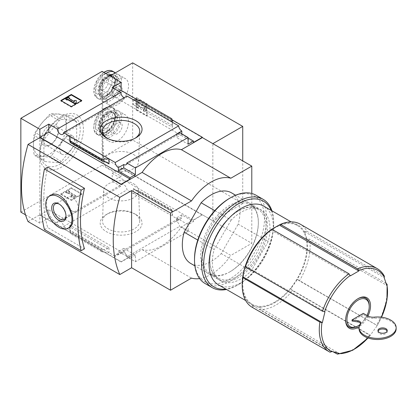 <?xml version="1.0" encoding="UTF-8"?>
<svg xmlns="http://www.w3.org/2000/svg" width="417" height="417" viewBox="0 0 417 417"><rect width="100%" height="100%" fill="white"/><g stroke="black" fill="none" stroke-linecap="round" stroke-linejoin="round"><path stroke-width="0.31" stroke-dasharray="2.08 1.56" d="M214.76 210.637L231.133 220.087A40.777 23.545 -60 0 1 261.563 210.184A40.777 23.545 -60 0 1 268.204 241.49L238.19 224.164A40.777 23.545 120 0 0 231.55 192.857M242.736 203.559L132.663 140.008L102.78 157.261L212.852 220.812L242.736 203.559L242.736 160.894M132.663 62.852L132.663 140.008M147.065 115.801L147.065 103.692L136.583 97.641L136.583 109.749L147.065 115.801L146.607 116.067L146.607 103.958L147.065 103.692M367.956 316.044A17.603 10.164 -60 0 1 359.157 326.693M332.954 351.719L259.817 309.497A48.007 27.715 -60 0 0 292.52 290.618L369.577 335.106L370.291 335.294L377.208 325.63L381.607 317.228M381.529 317.217A46.761 26.996 -60 0 1 377.187 325.531L299.411 280.855A48.007 27.715 -60 0 0 309.513 239.113L307.235 239.504L306.672 238.19A46.151 26.646 -60 0 1 296.325 280.933L297.556 279.489L299.411 280.855M368.07 337.989L370.291 335.294A46.761 26.996 -60 0 1 367.976 337.958M384.375 276.216L306.881 231.279A48.007 27.715 -60 0 0 300.172 224.127M386.158 283.362L309.513 239.113M329.988 352.183L252.926 307.694A48.007 27.715 -60 0 1 252.165 307.282M292.52 290.618L290.665 289.247L291.598 287.631A46.151 26.646 -60 0 1 258.118 306.964L259.343 307.329L259.817 309.497M252.926 307.694L252.452 305.525L253.39 305.724A46.151 26.646 -60 0 1 242.22 283.789M277.779 225.727A46.151 26.646 -60 0 1 304.869 232.816L304.603 231.67L306.881 231.279M274.86 302.028A45.411 26.219 -60 0 1 252.149 304.274A45.411 26.219 -60 0 1 252.149 251.837A45.411 26.219 -60 0 1 297.566 225.618A45.411 26.219 -60 0 1 304.525 262.012A45.411 26.219 -60 0 1 274.86 302.028M291.598 287.631L296.325 280.933M253.39 305.724L258.118 306.964M306.672 238.19L304.869 232.816M188.093 231.352L179.56 226.426L126.872 256.846L135.405 261.772L188.093 231.352L188.093 224.69L193.467 221.589L193.467 220.228L202.375 214.781L251.79 243.309L251.79 193.483M135.405 261.772L135.405 255.11L123.74 248.376L123.74 251.706L118.365 254.808A4.446 2.57 -120 0 0 116.14 254.589A4.446 2.57 -120 0 0 115.228 256.33L178.664 219.702A4.446 2.57 60 0 1 179.576 217.966A4.446 2.57 60 0 1 181.802 218.185L181.802 214.854L193.467 221.589M28.059 221.589L39.855 214.781L121.118 261.694L142.088 249.585A46.339 26.756 -60 0 0 181.405 226.884L202.375 214.781M121.118 261.694L121.118 261.996L130.031 256.851L48.768 209.933L48.768 217.955L57.296 222.881L120.732 186.258A4.446 2.57 60 0 1 121.644 184.517A4.446 2.57 60 0 1 124.949 185.586A4.446 2.57 60 0 1 127.003 189.876L133.242 193.478L133.242 188.484L133.914 189.375L140.003 191.367L140.42 191.919L140.42 193.233L133.242 193.478L172.429 216.105L171.799 211.351L140.42 193.233M135.405 255.11L130.031 258.212L130.031 256.851M118.365 254.808L118.365 251.477L130.031 258.212M108.993 247.734L108.993 252.728L101.811 251.759L101.811 250.445L102.618 249.804L107.701 248.756L108.993 247.734L69.806 225.107L69.806 230.101L63.566 226.504A4.446 2.57 -120 0 0 61.513 222.209A4.446 2.57 -120 0 0 58.208 221.14A4.446 2.57 -120 0 0 57.296 222.881M101.811 250.445L70.431 232.332L70.431 233.645L69.806 230.101L115.228 256.33M178.664 219.702L172.429 216.105L172.429 211.111L172.372 211.575L134.529 189.636M120.732 186.258L112.204 181.332L121.118 176.188L102.113 165.215L102.113 71.38M202.375 215.083L121.118 168.166L112.204 173.31L112.204 181.332M112.204 173.31L193.467 220.228M126.872 256.846A4.446 2.57 -120 0 0 123.74 251.706M181.802 214.854L176.427 217.955L176.427 221.286A4.446 2.57 60 0 1 179.56 226.426M176.427 221.286L181.802 218.185M135.911 214.562L135.911 214.562A20.923 12.077 180 0 1 135.911 231.643A20.923 12.077 180 0 1 106.319 231.643A20.923 12.077 180 0 1 106.319 214.562A20.923 12.077 180 0 1 135.911 214.562L134.279 213.619A18.614 10.748 180 0 1 139.726 220.984A18.614 10.748 180 0 1 121.118 231.967A18.614 10.748 180 0 1 102.504 220.984A18.614 10.748 180 0 1 107.951 213.619A18.614 10.748 180 0 1 134.279 213.619L135.911 214.562M63.566 226.504L127.003 189.876M172.315 211.45L171.835 209.746L171.799 211.351M101.811 251.759L70.431 233.645M70.431 232.332L69.806 225.107M117.589 115.655A15.476 8.934 120 0 0 107.482 129.296A15.476 8.934 120 0 0 109.853 141.697A15.476 8.934 120 0 0 125.329 132.762A15.476 8.934 120 0 0 125.329 114.889A15.476 8.934 120 0 0 117.589 115.655M109.999 75.936L102.78 80.106L102.78 157.261M117.589 79.334A15.476 8.934 120 0 0 107.482 92.975A15.476 8.934 120 0 0 109.853 105.376A15.476 8.934 120 0 0 125.329 96.442A15.476 8.934 120 0 0 125.329 78.568A15.476 8.934 120 0 0 117.589 79.334M121.118 168.166L121.118 176.188M138.371 100.335L171.981 119.742M102.78 80.106L212.852 143.657L212.852 220.812M71.312 200.4L81.795 194.348L71.312 188.296L60.825 194.348L71.312 200.4L71.312 199.873L81.795 193.816L81.795 194.348M25.494 214.812L39.855 223.105L48.768 217.955M20.85 212.133L102.113 165.215M39.855 214.781L39.855 137.594M39.855 223.105L39.855 215.083L121.118 261.996M181.802 133.883L181.802 134.342L188.093 137.97M112.204 87.497L112.204 95.519L193.467 142.437M127.003 96.046A4.446 2.57 60 0 1 126.09 97.786A4.446 2.57 60 0 1 124.13 97.703M133.242 99.642L133.242 104.641L134.529 103.614L139.617 102.566L140.42 101.925L140.42 100.612M172.429 122.27L172.429 127.263L133.242 104.641M179.56 132.59A4.446 2.57 60 0 1 178.653 134.331A4.446 2.57 60 0 1 176.688 134.253M171.799 118.73L171.799 120.044L140.42 101.925M171.799 120.044L172.429 127.263M181.405 226.884L230.82 255.412L251.79 243.309M142.088 249.585L191.497 278.113M199.607 278.572A46.339 26.756 120 0 0 230.82 255.412M61.481 116.432A31.014 17.905 120 0 0 42.487 165.382A31.014 17.905 120 0 0 80.471 143.453A31.014 17.905 120 0 0 61.481 116.432M81.795 100.513L81.795 101.044L81.336 100.778M71.312 106.57L71.312 107.096L81.795 101.044M60.825 100.513L60.825 101.044L71.312 107.096M61.283 100.778L60.825 101.044M76.228 103.124L76.228 100.987L74.372 100.987L74.372 100.455M76.228 100.455L76.228 100.987M68.362 97.297L68.362 97.828L65.74 99.34M69.67 98.584L68.362 97.828M69.019 98.433L69.019 98.965L69.477 98.699M74.372 102.056L74.372 101.524L74.372 102.056L69.019 98.965M81.795 193.816L71.312 187.765L71.312 188.296M71.312 187.765L60.825 193.816L60.825 194.348M69.019 192.268L69.67 191.888L68.362 191.132L65.74 192.644L67.054 193.405L67.705 193.024L73.064 196.115L71.208 196.115L71.208 197.184L74.914 197.184L76.228 196.428L69.019 192.268L69.019 191.737L69.67 191.361L69.67 191.888M69.67 191.361L68.362 190.6L65.74 192.117L67.054 192.873L67.705 192.492L73.064 195.583L71.208 195.583L71.208 196.657L74.914 196.657L76.228 195.901L69.019 191.737M76.228 195.901L76.228 196.428M74.914 196.657L74.914 197.184M71.208 196.657L71.208 197.184M71.208 195.583L71.208 196.115M73.064 195.583L73.064 196.115M67.705 192.492L67.705 193.024M67.054 192.873L67.054 193.405M65.74 192.117L65.74 192.644M68.362 190.6L68.362 191.132M60.825 193.816L71.312 199.873M119.153 91.511L112.204 95.519M181.802 134.342L176.427 137.443L188.093 144.178M176.427 134.112L176.427 137.443M48.768 209.933L39.855 215.083M110.515 111.574A15.476 8.934 120 0 0 100.403 125.209A15.476 8.934 120 0 0 102.775 137.61A15.476 8.934 120 0 0 118.251 128.676A15.476 8.934 120 0 0 118.251 110.802A15.476 8.934 120 0 0 110.515 111.574M117.589 122.999A6.49 3.748 120 0 0 113.351 128.712A6.49 3.748 120 0 0 114.347 133.914A6.49 3.748 120 0 0 120.836 130.167A6.49 3.748 120 0 0 120.836 122.676A6.49 3.748 120 0 0 117.589 122.999M103.958 115.128A6.49 3.748 120 0 0 99.72 120.847A6.49 3.748 120 0 0 100.716 126.043A6.49 3.748 120 0 0 107.205 122.296A6.49 3.748 120 0 0 107.205 114.805A6.49 3.748 120 0 0 103.958 115.128M110.515 113.612A12.974 7.49 120 0 0 102.035 125.048A12.974 7.49 120 0 0 104.026 135.447A12.974 7.49 120 0 0 117 127.951A12.974 7.49 120 0 0 117 112.971A12.974 7.49 120 0 0 110.515 113.612M107.894 112.1A12.974 7.49 120 0 0 99.413 123.536A12.974 7.49 120 0 0 101.404 133.93A12.974 7.49 120 0 0 114.378 126.44A12.974 7.49 120 0 0 114.378 111.459A12.974 7.49 120 0 0 107.894 112.1M107.894 113.612A11.123 6.422 120 0 0 100.627 123.416A11.123 6.422 120 0 0 102.332 132.325A11.123 6.422 120 0 0 113.45 125.903A11.123 6.422 120 0 0 113.45 113.064A11.123 6.422 120 0 0 107.894 113.612M106.58 109.301A15.476 8.934 120 0 0 96.468 122.942A15.476 8.934 120 0 0 98.845 135.343A15.476 8.934 120 0 0 114.321 126.408A15.476 8.934 120 0 0 114.321 108.535A15.476 8.934 120 0 0 106.58 109.301M103.958 110.609A12.02 6.938 120 0 0 96.598 129.583A12.02 6.938 120 0 0 111.318 121.081A12.02 6.938 120 0 0 103.958 110.609M109.692 75.758A15.476 8.934 120 0 0 100.252 89.415A15.476 8.934 120 0 0 102.775 101.289A15.476 8.934 120 0 0 118.251 92.355A15.476 8.934 120 0 0 118.251 74.481A15.476 8.934 120 0 0 113.221 74.08M117.589 86.673A6.49 3.748 120 0 0 113.351 92.392A6.49 3.748 120 0 0 114.347 97.588A6.49 3.748 120 0 0 120.836 93.846A6.49 3.748 120 0 0 120.836 86.355A6.49 3.748 120 0 0 117.589 86.673M103.958 78.803A6.49 3.748 120 0 0 99.72 84.521A6.49 3.748 120 0 0 100.716 89.723A6.49 3.748 120 0 0 107.205 85.975A6.49 3.748 120 0 0 107.205 78.485A6.49 3.748 120 0 0 103.958 78.803M110.515 77.291A12.974 7.49 120 0 0 102.035 88.727A12.974 7.49 120 0 0 104.026 99.121A12.974 7.49 120 0 0 117 91.631A12.974 7.49 120 0 0 117 76.65A12.974 7.49 120 0 0 110.515 77.291M108.863 75.279A12.974 7.49 120 0 0 107.894 75.779A12.974 7.49 120 0 0 99.413 87.21A12.974 7.49 120 0 0 101.404 97.609A12.974 7.49 120 0 0 114.378 90.119A12.974 7.49 120 0 0 114.378 75.133A12.974 7.49 120 0 0 111.949 74.528M107.894 77.291A11.123 6.422 120 0 0 100.627 87.09A11.123 6.422 120 0 0 102.332 96.004A11.123 6.422 120 0 0 113.45 89.582A11.123 6.422 120 0 0 113.45 76.738A11.123 6.422 120 0 0 107.894 77.291M105.762 73.486A15.476 8.934 120 0 0 96.322 87.148A15.476 8.934 120 0 0 98.845 99.022A15.476 8.934 120 0 0 113.799 90.942A15.476 8.934 120 0 0 115.259 72.902M103.958 74.289A12.02 6.938 120 0 0 96.598 93.257A12.02 6.938 120 0 0 111.318 84.76A12.02 6.938 120 0 0 103.958 74.289M47.757 167.081A125.163 72.261 120 0 0 47.757 227.619L84.458 248.808M123.74 248.376L118.365 251.477M176.427 217.955L188.093 224.69M190.772 263.487A40.777 23.545 120 0 0 221.203 253.588L238.19 224.164M69.186 227.573C66.866 228.834 63.91 228.448 60.324 226.421C48.925 220.718 41.273 199.915 50.65 195.464M44.442 229.532L47.757 227.619M367.028 315.513A15.757 9.096 -60 0 1 359.803 324.718M352.052 321.022L363.327 314.512L363.327 313.376M345.641 319.797A16.68 9.633 -60 0 1 345.636 319.432A16.68 9.633 -60 0 1 357.432 298.999A16.68 9.633 -60 0 1 357.75 298.822M369.227 305.812A16.68 9.633 -60 0 1 357.432 326.24M263.878 206.17A45.411 26.219 -60 0 1 270.841 242.564A45.411 26.219 -60 0 1 241.172 282.58A45.411 26.219 -60 0 1 218.466 284.827M268.204 241.49L251.216 270.914A40.777 23.545 -60 0 1 220.786 280.818A40.777 23.545 -60 0 1 214.145 249.512L197.773 240.062M231.133 220.087L214.145 249.512M251.216 270.914L221.203 253.588M307.235 239.504L386.794 285.437M304.603 231.67L384.161 277.602M270.742 229.96L350.306 275.892M245.41 265.843L324.968 311.775M252.452 305.525L332.01 351.458M259.343 307.329L338.906 353.262M290.665 289.247L370.223 335.179M297.556 279.489L377.114 325.422M367.799 315.961L367.799 317.092L363.327 314.512M378.068 331.124A4.634 2.674 0 0 0 377.958 331.692A4.634 2.674 0 0 0 379.319 333.579A4.634 2.674 0 0 0 384.37 334.163A4.634 2.674 0 0 0 387.226 331.692A4.634 2.674 0 0 0 387.122 331.124M367.799 317.092A7.412 4.279 0 0 0 374.346 318.28A18.536 10.701 0 0 1 396.15 328.815M360.429 323.67L360.429 324.807A18.536 10.701 0 0 0 359.079 328.815M360.429 324.807A3.706 2.142 0 0 0 360.7 324.004A3.706 2.142 0 0 0 360.564 323.436M60.303 118.11A28.127 16.237 120 0 0 43.076 162.5A28.127 16.237 120 0 0 77.526 142.614A28.127 16.237 120 0 0 60.303 118.11M76.686 141.024L76.686 122.207L75.55 120.591L61.435 119.33L59.167 120.643L45.052 138.199L43.915 141.123L43.915 159.94L45.052 161.556L59.167 162.818L61.435 161.509L75.55 143.948L76.686 141.024L66.71 135.27L65.578 138.194L58.01 146.675L51.463 155.75L49.196 157.063L35.08 155.802L33.944 154.186L33.433 144.48L33.944 135.369L35.08 132.444L41.622 123.369L49.196 114.883L51.463 113.575L65.578 114.837L66.71 116.447L66.199 125.564L66.71 135.27M75.55 143.948L65.578 138.194M61.435 161.509L51.463 155.75M59.167 162.818L49.196 157.063M45.052 161.556L35.08 155.802M43.915 159.94L33.944 154.186M43.915 141.123L33.944 135.369M45.052 138.199L35.08 132.444M59.167 120.643L49.196 114.883M61.435 119.33L51.463 113.575M75.55 120.591L65.578 114.837M76.686 122.207L66.71 116.447M41.622 156.135A23.17 13.375 -60 0 1 33.433 144.48A23.17 13.375 -60 0 1 41.622 123.369A23.17 13.375 -60 0 1 58.01 113.909A23.17 13.375 -60 0 1 66.199 125.564A23.17 13.375 -60 0 1 58.01 146.675A23.17 13.375 -60 0 1 41.622 156.135M49.816 144.975A12.192 7.042 -60 0 1 41.194 139.997A12.192 7.042 -60 0 1 49.816 125.064A12.192 7.042 -60 0 1 58.437 130.041A12.192 7.042 -60 0 1 49.816 144.975L50.937 144.329A10.607 6.125 -60 0 1 45.635 144.855A10.607 6.125 -60 0 1 45.635 132.606A10.607 6.125 -60 0 1 56.243 126.481A10.607 6.125 -60 0 1 58.437 131.339A10.607 6.125 -60 0 1 50.937 144.329L49.816 144.975M135.045 138.282A18.614 10.748 180 0 1 134.279 138.752A18.614 10.748 180 0 1 107.951 138.752A18.614 10.748 180 0 1 107.185 138.282M133.456 154.436A17.451 10.076 180 0 1 138.564 161.78A17.451 10.076 180 0 1 121.118 171.637A17.451 10.076 180 0 1 103.666 161.78A17.451 10.076 180 0 1 114.258 152.294A17.451 10.076 180 0 1 133.456 154.436M133.456 183.688A17.451 10.076 180 0 1 138.564 190.59A17.451 10.076 180 0 1 121.118 200.89A17.451 10.076 180 0 1 103.666 190.59A17.451 10.076 180 0 1 114.618 181.463A17.451 10.076 180 0 1 133.456 183.688M72.344 211.184A8.376 4.837 -120 0 0 76.624 211.544A8.376 4.837 -120 0 0 76.53 201.927A8.376 4.837 -120 0 0 68.247 197.043A8.376 4.837 -120 0 0 66.845 203.72A8.376 4.837 -120 0 0 72.344 211.184M65.995 215.756A8.934 5.16 -120 0 0 66.011 215.297A8.934 5.16 -120 0 0 59.694 204.356A8.934 5.16 -120 0 0 59.287 204.137M146.607 103.958L136.124 97.906L136.583 97.641M136.124 97.906L136.124 110.01L136.583 109.749M138.877 105.908L138.877 101.993L137.563 101.232L137.563 107.289L138.877 108.045L143.745 106.919A0.928 0.537 -120 0 1 144.423 107.258A0.928 0.537 -120 0 1 144.772 108.133L144.772 108.879A1.298 0.751 -120 0 1 144.506 109.473A1.298 0.751 -120 0 1 143.855 109.405L144.12 111.073A2.778 1.605 -120 0 0 145.507 111.209A2.778 1.605 -120 0 0 146.086 109.937L146.086 108.311A2.408 1.392 -120 0 0 145.168 106.038A2.408 1.392 -120 0 0 143.401 105.152L138.418 106.173L138.418 102.254L138.877 101.993M138.418 106.173L139.08 106.147M143.855 109.405L143.396 109.671L143.662 111.334A2.778 1.605 -120 0 0 145.048 111.475A2.778 1.605 -120 0 0 145.627 110.203L145.627 108.576A2.408 1.392 -120 0 0 144.709 106.299A2.408 1.392 -120 0 0 142.942 105.418L138.621 106.413M143.662 111.334L144.12 111.073M143.396 109.671A1.298 0.751 -120 0 0 144.047 109.734A1.298 0.751 -120 0 0 144.313 109.139L144.772 108.879M138.418 102.254L137.104 101.498L137.104 107.555L138.418 108.311L143.286 107.185A0.928 0.537 -120 0 1 143.964 107.523A0.928 0.537 -120 0 1 144.313 108.399L144.313 109.139M138.418 108.311L138.877 108.045M137.104 107.555L137.563 107.289M137.104 101.498L137.563 101.232M136.124 110.01L146.607 116.067M67.059 153.638A10.607 6.125 -60 0 1 61.758 154.165A10.607 6.125 -60 0 1 61.758 141.916A10.607 6.125 -60 0 1 72.365 135.791A10.607 6.125 -60 0 1 73.991 144.292A10.607 6.125 -60 0 1 67.059 153.638M230.22 271.649A39.777 22.966 -60 0 1 210.33 273.62A39.777 22.966 -60 0 1 210.33 227.692A39.777 22.966 -60 0 1 250.106 204.731A39.777 22.966 -60 0 1 258.342 222.939A39.777 22.966 -60 0 1 230.22 271.649L229.506 272.061A40.777 23.545 -60 0 1 200.676 255.412A40.777 23.545 -60 0 1 229.506 205.472A40.777 23.545 -60 0 1 258.342 222.12A40.777 23.545 -60 0 1 229.512 272.061A40.777 23.545 -60 0 1 229.506 272.061L230.22 271.649M237.971 276.127A39.777 22.966 -60 0 1 218.086 278.097A39.777 22.966 -60 0 1 209.85 259.89A39.777 22.966 -60 0 1 237.971 211.179A39.777 22.966 -60 0 1 257.862 209.209A39.777 22.966 -60 0 1 263.956 241.078A39.777 22.966 -60 0 1 237.971 276.127M229.506 198.356A49.493 28.575 -60 0 1 264.503 218.56A49.493 28.575 -60 0 1 229.506 279.176A49.493 28.575 -60 0 1 194.515 258.973M256.043 195.229A50.973 29.43 -60 0 1 263.857 236.074A50.973 29.43 -60 0 1 230.559 280.99A50.973 29.43 -60 0 1 205.07 283.513M271.915 210.814A50.973 29.43 -60 0 1 273.677 222.647A50.973 29.43 -60 0 1 237.638 285.077A50.973 29.43 -60 0 1 226.504 289.471M271.227 210.413A49.493 28.575 -60 0 1 273.677 223.861A49.493 28.575 -60 0 1 238.686 284.472L237.638 285.077A50.973 29.43 -60 0 1 237.633 285.077L238.686 284.472A49.493 28.575 -60 0 1 225.816 289.07M227.765 219.55A40.777 23.545 -60 0 1 238.68 210.767A40.777 23.545 -60 0 1 267.516 227.416A40.777 23.545 -60 0 1 238.686 277.357A40.777 23.545 -60 0 1 209.85 260.708A40.777 23.545 -60 0 1 211.998 246.864M386.575 283.602A48.007 27.715 -60 0 1 376.468 325.349M369.577 335.106A48.007 27.715 -60 0 1 336.879 353.986M377.234 268.621A48.007 27.715 -60 0 1 383.942 275.767M172.429 211.111L133.242 188.484M171.799 210.038L140.42 191.919M106.189 162.27L70.051 141.405M107.701 162.734L69.915 140.92M102.618 161.171L70.364 142.551M172.315 125.428L134.529 103.614M171.872 121.191L139.617 102.566M107.237 113.236A11.123 6.422 120 0 0 99.971 123.036A11.123 6.422 120 0 0 101.675 131.949A11.123 6.422 120 0 0 112.799 125.527A11.123 6.422 120 0 0 112.799 112.684A11.123 6.422 120 0 0 107.237 113.236M106.58 112.1A12.046 6.953 120 0 0 99.204 131.115A12.046 6.953 120 0 0 113.961 122.598A12.046 6.953 120 0 0 106.58 112.1M104.818 108.284A15.476 8.934 120 0 0 94.706 121.92A15.476 8.934 120 0 0 97.078 134.321A15.476 8.934 120 0 0 112.554 125.387A15.476 8.934 120 0 0 112.554 107.513A15.476 8.934 120 0 0 104.818 108.284M104.563 108.363A15.205 8.778 120 0 0 95.253 132.356A15.205 8.778 120 0 0 113.872 121.602A15.205 8.778 120 0 0 104.563 108.363M107.237 76.916A11.123 6.422 120 0 0 99.971 86.715A11.123 6.422 120 0 0 101.675 95.623A11.123 6.422 120 0 0 112.799 89.207A11.123 6.422 120 0 0 112.799 76.363A11.123 6.422 120 0 0 107.237 76.916M108.337 74.977A12.046 6.953 120 0 0 106.58 75.779A12.046 6.953 120 0 0 98.574 93.601A12.046 6.953 120 0 0 112.053 89.994A12.046 6.953 120 0 0 110.844 74.638M103.995 72.469A15.476 8.934 120 0 0 94.555 86.126A15.476 8.934 120 0 0 97.078 98A15.476 8.934 120 0 0 112.554 89.066A15.476 8.934 120 0 0 112.554 71.192M103.927 72.428L104.563 72.037M107.701 248.756L69.915 226.942M102.618 249.804L70.364 231.185M171.872 209.824L139.617 191.2M374.346 317.144L374.346 318.28M142.942 105.418L143.401 105.152M145.627 108.576L146.086 108.311M145.627 110.203L146.086 109.937M144.313 108.399L144.772 108.133M143.286 107.185L143.745 106.919M261.563 210.184L235.652 195.229M116.14 254.589L179.576 217.966M125.96 164.751L178.653 134.331M62.654 134.41L126.09 97.786M108.321 163L69.863 140.795M58.208 221.14L121.644 184.517M102.775 137.61L109.853 141.697M118.251 110.802L125.329 114.889M100.716 126.043L114.347 133.914M107.205 114.805L120.836 122.676M101.404 133.93L104.026 135.447M114.378 111.459L117 112.971M113.45 113.064L112.799 112.684C120.039 115.41 107.659 136.859 101.675 131.949L102.332 132.325M114.321 108.535L112.554 107.513C110.312 106.304 107.669 106.554 104.631 108.264C95.264 113.132 89.952 130.99 97.078 134.321L98.845 135.343M102.775 101.289L109.853 105.376M118.251 74.481L125.329 78.568M100.716 89.723L114.347 97.588M107.205 78.485L120.836 86.355M101.404 97.609L104.026 99.121M114.378 75.133L117 76.65M113.45 76.738L112.799 76.363C120.039 79.089 107.659 100.533 101.675 95.623L102.332 96.004M103.88 72.402L98.104 78.219L94.43 86.043L94.034 93.392L97.078 98L98.845 99.022M172.372 211.575L133.914 189.375M171.835 209.746L140.003 191.367M345.636 319.432L345.636 320.183M357.432 298.999L358.078 298.624M297.566 225.618L291.092 221.88M252.149 304.274L245.676 300.537M220.786 280.818L194.875 265.858M360.7 322.867L360.7 324.004M377.958 330.556L377.958 331.692M387.226 330.556L387.226 331.692M134.279 138.752L135.911 137.813M107.951 138.752L106.319 137.813M138.564 161.78L139.726 131.391M103.666 161.78L102.504 131.391M103.666 190.59L102.504 220.984M138.564 190.59L139.726 220.984M107.951 213.619L106.319 214.562M68.247 197.043L55.325 203.856M76.624 211.544L64.254 219.326M59.694 204.356L58.86 203.877M66.011 215.297L66.011 216.256M145.048 111.475L145.507 111.209M144.047 109.734L144.506 109.473M72.365 135.791L56.243 126.481M61.758 154.165L45.635 144.855M58.437 131.339L58.437 130.041M257.862 209.209L250.106 204.731M218.086 278.097L210.33 273.62M258.342 222.939L258.342 222.12M273.677 223.861L273.677 222.647M209.85 259.89L209.85 260.708M237.971 211.179L238.68 210.767"/><path stroke-width="0.63" d="M235.652 195.229L231.55 192.857A40.777 23.545 120 0 0 201.119 202.756L184.132 232.18A40.777 23.545 120 0 0 190.772 263.487L194.875 265.858M214.76 210.637L201.119 202.756M212.863 143.646L242.736 126.403L132.663 62.852L109.999 75.936M242.736 126.403L242.736 160.894M359.157 326.693A17.603 10.164 -60 0 1 358.078 327.366A17.603 10.164 -60 0 1 345.636 320.183A17.603 10.164 -60 0 1 358.078 298.624A17.603 10.164 -60 0 1 369.243 300.193A17.603 10.164 -60 0 1 367.956 316.044M386.158 283.362L387.106 284.337L386.794 285.437L384.161 277.602L384.375 276.216M357.489 268.845A48.007 27.715 -60 0 1 377.234 268.621L300.172 224.127A48.007 27.715 -60 0 0 280.427 224.356L357.489 268.845L358.823 270.972L350.306 275.892L348.966 273.766L271.91 229.277A48.007 27.715 -60 0 0 245.457 266.744L245.41 265.843L244.847 267.469A46.151 26.646 -60 0 1 271.936 229.1L270.742 229.96L271.91 229.277M245.457 266.744L322.513 311.233L324.968 311.775L322.336 322.654L319.881 322.106L242.824 277.618A48.007 27.715 -60 0 0 242.22 285.301A48.007 27.715 -60 0 0 252.165 307.282L329.227 351.771A48.007 27.715 -60 0 1 319.881 322.106M329.988 352.183A48.007 27.715 -60 0 1 329.227 351.771L330.045 352.214L332.01 351.458L338.906 353.262L337.416 354.142L332.954 351.719M242.22 285.301L242.22 283.789A46.151 26.646 -60 0 1 243.043 274.928L242.824 277.618M280.427 224.356L271.936 229.1M244.847 267.469L243.043 274.928M124.13 97.703A4.446 2.57 60 0 1 120.732 92.423L112.204 87.497L121.118 82.352L102.113 71.38L20.85 118.298L39.855 129.27L48.768 124.125L57.296 129.051A4.446 2.57 -120 0 0 59.35 133.341A4.446 2.57 -120 0 0 62.654 134.41A4.446 2.57 -120 0 0 63.566 132.669L69.806 136.27L69.806 141.264L70.395 142.63L69.806 136.27L115.228 162.494A4.446 2.57 -120 0 0 118.365 167.634L123.74 164.533A4.446 2.57 -120 0 0 125.96 164.751A4.446 2.57 -120 0 0 126.872 163.011L179.56 132.59L188.093 137.516L188.093 144.178L193.467 141.076L193.467 142.437L202.375 137.292L202.375 137.594L251.79 166.122L230.82 178.231A46.339 26.756 120 0 0 191.497 200.931L170.527 213.035L131.6 190.564L119.804 197.371A125.163 72.261 120 0 0 119.804 274.558L131.6 267.75L170.527 290.222L191.497 278.113A46.339 26.756 120 0 0 199.607 278.572M121.118 82.352L121.118 90.374L138.371 100.335M171.981 119.742L202.375 137.292M251.79 193.483L251.79 166.122M20.85 118.298L20.85 212.133L25.494 214.812M119.804 197.371L28.059 144.402L39.855 137.594L121.118 184.507L121.118 184.205L39.855 137.292L39.855 129.27M126.872 163.011L135.405 167.936L188.093 137.516M121.118 184.205L130.031 179.06L130.031 177.699L135.405 174.598L135.405 167.936M202.375 137.594L181.405 149.703A46.339 26.756 -60 0 0 142.088 172.403L121.118 184.507M130.031 177.699L118.365 170.965L118.365 167.634M102.233 161.009L101.811 160.451L101.811 159.138L108.993 158.893L108.993 163.891L107.701 162.734L102.233 161.009L70.395 142.63M48.768 124.125L48.768 132.147L39.855 137.292M130.031 179.06L48.768 132.147M176.688 134.253A4.446 2.57 60 0 1 176.427 134.112L181.802 131.011A4.446 2.57 60 0 1 178.664 125.871L127.003 96.046L63.566 132.669M181.802 131.011L181.802 133.883M188.093 137.97L193.467 141.076M115.228 162.494L178.664 125.871M135.911 120.727A20.923 12.077 180 0 1 135.911 137.813A20.923 12.077 180 0 1 106.319 137.813A20.923 12.077 180 0 1 106.319 120.727A20.923 12.077 180 0 1 135.911 120.727M133.242 99.642L140.42 100.612L171.799 118.73L172.429 122.27M101.811 159.138L70.431 141.019M71.312 94.461L81.795 100.513L71.312 106.57L60.825 100.513L71.312 94.461L71.312 94.993L61.283 100.778M57.296 129.051L120.732 92.423M181.405 149.703L230.82 178.231M142.088 172.403L191.497 200.931M28.059 144.402A125.163 72.261 120 0 0 28.059 221.589L119.804 274.558M131.6 190.564L131.6 267.75M81.336 100.778L71.312 94.993M67.705 99.189L67.054 99.569L65.74 98.813L68.362 97.297L69.67 98.058L69.019 98.433L74.372 101.524L74.372 100.455L76.228 100.455L76.228 103.124L74.914 103.88L74.914 103.353L67.705 99.189L67.705 99.72L74.914 103.88M76.228 102.598L74.914 103.353M67.054 99.569L67.054 100.101L67.705 99.72M65.74 98.813L65.74 99.34L67.054 100.101M69.67 98.058L69.477 98.699M74.372 100.987L74.372 101.524M121.118 90.374L119.153 91.511M123.74 164.533L123.74 167.863L118.365 170.965M135.405 174.598L123.74 167.863M113.221 74.08A15.476 8.934 120 0 0 110.515 75.248A15.476 8.934 120 0 0 109.692 75.758M111.949 74.528A12.974 7.49 120 0 0 108.863 75.279M115.259 72.902A15.476 8.934 120 0 0 114.321 72.214A15.476 8.934 120 0 0 106.58 72.98A15.476 8.934 120 0 0 105.762 73.486M84.458 188.27A125.163 72.261 120 0 0 84.458 248.808L81.143 250.721L44.442 229.532A150.605 86.95 120 0 1 44.442 168.994L47.757 167.081L84.458 188.27L81.143 190.183L44.442 168.994M170.527 213.035L170.527 290.222M49.592 196.079L50.65 195.464C63.41 186.785 80.34 222.438 69.186 227.573L68.127 228.182A18.536 10.701 -120 0 0 68.127 206.78A18.536 10.701 -120 0 0 49.592 196.079A18.536 10.701 -120 0 0 46.751 210.929A18.536 10.701 -120 0 0 58.86 227.265A18.536 10.701 -120 0 0 68.127 228.182M81.143 190.183A150.605 86.95 120 0 0 81.143 250.721M58.86 220.385A10.112 5.838 -120 0 0 66.011 216.256A10.112 5.838 -120 0 0 58.86 203.877A10.112 5.838 -120 0 0 51.708 208.005A10.112 5.838 -120 0 0 58.86 220.385M359.803 324.718A15.757 9.096 -60 0 1 358.083 325.865A15.757 9.096 -60 0 1 346.944 319.432A15.757 9.096 -60 0 1 358.083 300.136A15.757 9.096 -60 0 1 369.227 306.568A15.757 9.096 -60 0 1 367.028 315.513M357.432 326.24L358.083 325.865L357.432 326.24A16.68 9.633 -60 0 1 345.641 319.797M352.052 319.886L357.953 320.798A3.706 2.142 0 0 1 360.7 322.867A3.706 2.142 0 0 1 360.429 323.67A18.536 10.701 0 0 0 359.079 327.679A18.536 10.701 0 0 0 377.614 338.38A18.536 10.701 0 0 0 396.15 327.679A18.536 10.701 0 0 0 374.346 317.144A7.412 4.279 0 0 1 367.799 315.961L363.327 313.376L352.052 319.886L352.052 321.022L357.953 321.934A3.706 2.142 0 0 1 360.564 323.436M357.75 298.822A16.68 9.633 -60 0 1 369.227 305.812L369.227 306.568M245.676 300.537L218.466 284.827A45.411 26.219 -60 0 1 218.466 232.389A45.411 26.219 -60 0 1 263.878 206.17L291.092 221.88M197.773 240.062L184.132 232.18M279.265 225.039L358.823 270.972M242.772 276.721L322.336 322.654M379.319 332.448A4.634 2.674 0 0 0 384.37 333.027A4.634 2.674 0 0 0 387.226 330.556A4.634 2.674 0 0 0 382.592 327.882A4.634 2.674 0 0 0 377.958 330.556A4.634 2.674 0 0 0 379.319 332.448M387.122 331.124A4.634 2.674 0 0 0 382.592 329.013A4.634 2.674 0 0 0 378.068 331.124M359.079 327.679L359.079 328.815A18.536 10.701 0 0 0 377.614 339.516A18.536 10.701 0 0 0 396.15 328.815L396.15 327.679M107.185 138.282A18.614 10.748 180 0 1 102.504 131.391A18.614 10.748 180 0 1 113.805 121.269A18.614 10.748 180 0 1 134.279 123.552A18.614 10.748 180 0 1 139.726 131.391A18.614 10.748 180 0 1 135.045 138.282M59.287 204.137A8.934 5.16 -120 0 0 55.325 203.856A8.934 5.16 -120 0 0 53.829 210.981A8.934 5.16 -120 0 0 59.694 218.946A8.934 5.16 -120 0 0 64.254 219.326A8.934 5.16 -120 0 0 65.995 215.756M226.504 289.471A50.973 29.43 -60 0 1 212.149 287.6L205.07 283.513A50.973 29.43 -60 0 1 194.515 260.182L194.515 258.973A49.493 28.575 -60 0 1 229.506 198.356L230.554 197.752A50.973 29.43 -60 0 1 256.043 195.229L263.122 199.316A50.973 29.43 -60 0 1 271.915 210.814M194.515 260.182A50.973 29.43 -60 0 1 230.554 197.752M212.149 287.6A50.973 29.43 -60 0 1 212.149 228.745A50.973 29.43 -60 0 1 263.122 199.316M225.816 289.07A49.493 28.575 -60 0 1 213.937 229.777A49.493 28.575 -60 0 1 271.227 210.413M211.998 246.864A40.777 23.545 -60 0 1 227.765 219.55M367.976 337.958A46.761 26.996 -60 0 1 354.466 349.092A46.761 26.996 -60 0 1 338.64 353.569M386.966 285.124A46.761 26.996 -60 0 1 381.529 317.217M358.724 270.586A46.761 26.996 -60 0 1 384.333 277.289M324.598 311.775A46.761 26.996 -60 0 1 350.207 275.507M331.744 351.766A46.761 26.996 -60 0 1 321.966 322.654M322.513 311.233A48.007 27.715 -60 0 1 348.966 273.766M108.993 163.891L106.189 162.27M101.811 160.451L70.431 142.333M110.844 74.638A12.046 6.953 120 0 0 108.337 74.977M103.88 72.402L104.631 71.943C107.669 70.233 110.312 69.983 112.554 71.192A15.476 8.934 120 0 0 104.818 71.959A15.476 8.934 120 0 0 103.995 72.469M104.563 72.037A15.205 8.778 120 0 0 103.927 72.428M357.953 320.798L357.953 321.934M381.607 317.228L386.96 300.016L387.117 284.337M337.416 354.148L352.787 350.238L368.07 337.989M377.234 268.621C380.231 270.367 382.613 272.9 384.385 276.21M112.554 71.192L114.321 72.214"/></g></svg>
